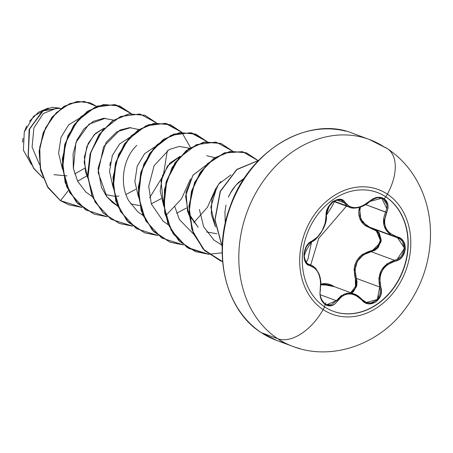 <?xml version="1.0" encoding="UTF-8"?>
<svg xmlns="http://www.w3.org/2000/svg" width="453" height="453" viewBox="0 0 453 453"><rect width="100%" height="100%" fill="white"/><g stroke="black" fill="none" stroke-linecap="round" stroke-linejoin="round"><path stroke-width="0.68" d="M346.188 293.397L348.374 293.108L354.303 294.048L344.212 293.98L336.33 300.69L320.288 294.756L336.33 300.69A0.827 0.351 32.2 0 1 337.292 301.177C344.473 291.953 352.621 291.539 361.749 299.926C369.45 310.05 385.254 299.116 380.724 286.772C378.102 273.867 382.836 265.356 394.937 261.239C407.428 259.263 409.07 238.907 396.885 236.794C385.48 232.531 382.06 224.445 386.63 212.536C389.144 206.67 388.306 202.072 384.121 198.731L385.865 196.862A63.341 51.382 -69.7 0 1 402.213 272.808A63.341 51.382 -69.7 0 1 337.349 312.553A63.341 51.382 -69.7 0 1 324.631 306.879A11030.505 6335.567 123.5 0 1 323.114 309.58A66.449 53.901 110.3 0 0 400.577 281.925A66.449 53.901 110.3 0 0 387.36 194.156A11030.505 6335.567 123.5 0 1 385.865 196.862A63.341 51.382 -69.7 0 1 398.464 280.52A63.341 51.382 -69.7 0 1 324.631 306.879A63.341 51.382 -69.7 0 1 312.032 223.221A63.341 51.382 -69.7 0 1 385.865 196.862A11030.505 6335.567 -56.5 0 0 387.36 194.156A66.449 53.901 110.3 0 0 309.903 221.811A66.449 53.901 110.3 0 0 323.114 309.58A44.122 25.34 123.5 0 1 277.717 338.719A110.306 89.479 -69.7 0 1 249.252 206.46A110.306 89.479 -69.7 0 1 362.207 137.248A110.306 89.479 -69.7 0 1 384.359 147.123A44.122 25.34 123.5 0 1 387.643 148.822A44.122 25.34 123.5 0 1 387.36 194.156A66.449 53.901 -69.7 0 1 400.577 281.925A66.449 53.901 -69.7 0 1 323.114 309.58A11030.505 6335.567 -56.5 0 0 324.631 306.879A63.341 51.382 -69.7 0 1 308.283 230.934A63.341 51.382 -69.7 0 1 373.147 191.194A63.341 51.382 -69.7 0 1 385.865 196.862L384.121 198.731L376.947 197.44L373.079 198.782L362.791 205.781L359.172 207.083L355.599 207.65L352.281 207.434L349.365 206.466L343.006 200.317L340.129 199.32L333.385 201.325L327.938 207.751L326.5 211.732L325.203 223.17L322.111 230.798L317.417 237.162L309.048 243.085L306.568 246.143L303.929 254.235L305.328 261.84L307.366 264.337L314.965 268.261L317.032 270.741L318.714 273.901L319.926 277.576L320.599 281.585L319.982 294.178L320.769 298.368L325.209 304.58C329.841 307.111 333.867 305.979 337.292 301.177A0.827 0.351 -147.8 0 0 336.33 300.69L331.16 304.88L326.296 304.558M325.866 302.768L325.209 304.58L331.715 305.645L334.801 304.014L342.281 295.99L345.379 294.501L348.765 293.867L352.264 294.144L355.696 295.305L361.749 299.926L361.964 299.416L354.303 294.042L330.401 285.209L324.371 284.224L320.984 284.858L330.396 285.203M334.11 201.172L347.1 205.973L334.11 201.172M340.622 200L342.151 200.69L344.076 202.712L336.805 200.028L344.076 202.712L347.1 205.973L349.665 207.321C352.87 209.411 364.167 207.502 369.761 201.489L369.574 201.245L369.761 201.489C375.339 197.802 379.325 196.727 381.726 198.261L386.851 208.652M360.107 208.754L360.628 207.015L359.909 209.643L359.897 216.087L362.53 221.942L367.434 226.375L391.171 235.152L389.988 234.343M386.528 230.826L383.912 225.045L383.878 217.287M385.628 212.14L365.645 204.609L385.684 212.015C381.551 221.664 383.38 229.377 391.171 235.152L367.434 226.375L370.956 228.08L396.403 237.372A0.827 0.311 -75.8 0 0 396.426 237.378A0.827 0.311 104.2 0 1 396.403 237.372M397.077 237.565L399.835 238.907L402.502 241.54L404.45 248.929L401.324 256.285L398.238 258.873L394.574 260.339L371.177 251.687L363.215 254.971L357.36 261.319L355.005 269.699L356.324 278.374L379.722 287.021L378.85 278.453L381.375 270.226L386.987 263.833L394.574 260.339L371.177 251.687L374.925 250.271L378.096 247.723L381.313 240.356L379.269 232.927L375.95 229.926L381.064 242.021L371.177 251.687L370.877 250.798L371.177 251.687C357.853 255.719 352.904 264.614 356.324 278.374L355.362 278.68L356.069 282.44L355.628 286.222L351.534 292.157L350.662 292.7L355.475 286.743L355.362 278.68C351.941 264.371 357.117 255.079 370.877 250.798C382.304 249.348 383.731 231.223 372.593 229.292L360.99 221.058L359.455 207.383L358.753 210.888L358.816 214.994L359.903 218.946L361.981 222.502L364.914 225.486L375.905 230.764L378.498 233.25L380.435 240.226L377.4 247.112L374.41 249.49L362.627 254.275L359.229 257.23L356.562 260.917L354.818 265.13L354.065 269.637L355.362 278.68L356.324 278.374L356.466 286.704L351.675 293.074L353.459 291.687L356.766 285.554L357.026 281.936L356.324 278.374L379.722 287.021L380.327 290.583L379.982 294.184L376.579 300.265L370.696 303.04L366.234 302.434M325.328 304.054L324.756 303.669M311.828 241.511L311.398 241.715A0.827 0.555 -114.4 0 0 311.913 241.138C302.661 244.326 301.041 264.682 309.982 265.577A0.827 0.623 -78.4 0 0 309.586 264.682L308.844 264.473M346.437 206.132L318.725 238.369L310.713 264.977L318.725 238.369L346.437 206.132M362.207 137.248A110.306 89.479 110.3 0 0 249.252 206.46A110.306 89.479 110.3 0 0 277.717 338.719A110.306 89.479 110.3 0 0 299.869 348.595A110.306 89.479 -69.7 0 1 277.717 338.719L261.341 332.666A110.306 89.479 110.3 0 0 283.493 342.542A110.306 89.479 -69.7 0 1 261.341 332.666A1.653 0.951 123.5 0 1 261.217 332.604A1.653 0.951 -56.5 0 0 261.341 332.666A110.306 89.479 -69.7 0 1 232.876 200.407A110.306 89.479 -69.7 0 1 345.832 131.194A110.306 89.479 110.3 0 0 232.876 200.407A110.306 89.479 110.3 0 0 261.341 332.666L277.717 338.719A44.122 25.34 -56.5 0 0 323.114 309.58A66.449 53.901 -69.7 0 1 309.903 221.811A66.449 53.901 -69.7 0 1 387.36 194.156A44.122 25.34 -56.5 0 0 387.643 148.822M60.889 108.454L56.285 108.346L43.341 113.493L33.879 127.956L32.095 147.1L39.547 164.666M53.975 174.699L66.959 175.877M74.683 173.958L84.734 168.216M79.269 118.329L68.692 124.807L61.036 137.293L58.579 153.097L62.401 168.759M104.241 128.08L95.475 133.425L88.244 143.363L84.4 156.846L85.509 171.789L87.712 177.876M105.26 194.49L114.433 196.262M114.632 196.268L118.946 196.075M125.94 194.496L135.866 189.258M129.575 137.446L119.677 143.901L112.389 155.424L109.496 171.37L113.046 187.248M130.589 203.856L139.773 205.628L130.589 203.856M161.194 198.624L151.274 203.856L161.2 198.629M154.909 146.812L144.569 153.731L137.219 166.132L134.847 181.483L138.38 196.613M180.249 156.177L169.903 163.097L162.553 175.498L160.181 190.843L163.714 205.979L161.008 181.047L167.44 166.104L180.249 156.177M198.171 227.185L188.669 214.501L185.583 196.081L192.927 175.271L205.577 165.543L193.046 175.107L186.002 192.282L187.57 211.653L198.018 227.055M206.591 231.959L216.851 233.742L206.596 231.959M230.911 174.915L218.708 184.043L211.908 198.725L211.251 214.071L215.441 226.811M225.266 223.295L224.937 212.004L226.019 205.033M229.371 195.266C231.121 191.098 234.252 186.766 238.765 182.259L244.524 177.989L236.058 185.022C230.747 192.378 228.227 196.449 228.499 197.225M220.894 244.484L213.907 240.045L203.618 226.687L199.405 209.484M206.755 155.724L214.824 157.604M168.239 224.722L163.239 221.313L151.319 203.986L148.72 186.279L154.105 165.685L169.156 149.541L179.263 146.421L189.484 148.239M142.905 215.356L137.899 211.947L128.663 200.662C118.771 183.301 123.476 157.553 136.846 145.339M138.811 129.507L129.649 127.633L119.926 130.073L103.624 146.591L98.091 172.367L106.88 196.732L117.57 205.996L112.565 202.582L106.88 196.732L101.523 187.508L98.024 168.414L106.144 142.378L116.817 131.789L130.747 127.621M113.493 120.13L103.714 118.278L93.386 121.308L83.981 128.895L76.857 140.17L73.086 153.777L73.318 168.086L77.701 181.37L85.866 192.032L77.706 181.381L73.392 168.533L75.906 142.508L88.975 124.19L105.419 118.256M48.341 108.035L33.647 116.223L24.269 132.1L23.414 150.254L31.376 164.507M68.635 204.705L60.306 200.583L82.101 207.457L68.816 204.773L60.515 200.662L68.392 190.487L60.515 200.662L47.344 186.415L40.226 167.599L39.773 147.066L45.577 127.848L56.325 112.655L69.994 103.499L84.23 101.427L96.653 106.381L90.198 102.837L77.486 101.517L64.167 106.444L52.203 117.265L43.426 132.82L39.326 151.279L40.81 170.345L48.063 187.57L60.515 200.662L47.854 187.491L40.6 170.266L39.117 151.2L43.216 132.74L51.987 117.185L63.958 106.364L77.276 101.438L90.09 102.797L77.378 101.421L64.043 106.308L52.05 117.112L43.245 132.667L39.122 151.138L40.589 170.226L47.842 187.474L60.306 200.583L68.601 204.694L82.01 207.383M87.565 175.554L77.61 181.2L87.565 175.554M42.967 177.887L33.686 168.188L28.228 155.617L29.609 128.777L43.471 110.504L52.203 107.304L59.547 108.137L42.82 110.923L29.388 129.399L28.312 155.957L33.782 168.329L42.967 177.887M43.007 177.984L33.72 168.476L28.165 156.109L29.128 129.462L42.559 110.877L59.337 108.057L42.65 110.821L29.156 129.377L28.148 156.059L33.703 168.459L43.007 177.984M215.447 226.834L210.838 207.078L217.117 186.291M218.187 184.739L220.911 181.477M186.534 207.989L176.608 213.221M109.83 165.39L110.373 162.146M112.027 156.376L112.389 155.424M87.712 177.904L84.156 162.185L86.795 146.704L94.241 134.626L104.258 128.063M131.211 113.573L114.603 104.609L95.085 107.18L77.282 120.889L65.464 142.91L62.593 168.641L69.705 192.655L85.668 209.909L107.435 216.823L94.128 214.133L77.95 203.669L66.902 186.834L62.435 166.109L64.977 144.552L73.901 125.356L87.616 111.353L103.788 104.586L119.717 105.991L131.211 113.573M156.54 122.939L139.937 113.975L120.419 116.546L102.616 130.254L90.798 152.276L87.927 178.006L95.039 202.021L110.996 219.275L132.763 226.189L119.49 223.51L103.301 213.052L92.248 196.223L87.769 175.492L90.306 153.929L99.235 134.728L112.95 120.719L129.128 113.952L145.056 115.362L156.54 122.939M181.874 132.304L165.266 123.341L145.747 125.911L127.95 139.62L116.132 161.647L113.261 187.372L120.373 211.387L136.336 228.64L158.103 235.554L144.83 232.876L128.641 222.417L117.582 205.588L113.103 184.852L115.645 163.284L124.575 144.082L138.301 130.079L154.479 123.318L170.413 124.734L181.874 132.304M207.214 141.676L190.605 132.706L171.087 135.283L153.284 148.986L141.466 171.013L138.595 196.744L145.707 220.753L161.67 238.012L183.437 244.92L170.141 242.23L153.958 231.772L142.91 214.937L138.437 194.207L140.979 172.644L149.915 153.442L163.629 139.445L179.807 132.678L195.736 134.099L207.214 141.676M232.548 151.042L215.939 142.072L196.421 144.649L178.618 158.352L166.8 180.379L163.929 206.104L171.041 230.118L187.004 247.372L208.771 254.286L195.47 251.602L179.286 241.138L168.244 224.303L163.771 203.578L166.308 182.021L175.237 162.825L188.952 148.822L205.124 142.049L221.053 143.459L232.548 151.042M257.876 160.402L242.457 151.676L224.229 153.035L206.993 164.36L194.371 183.607L189.099 207.248L192.519 230.9L204.32 250.192L222.587 261.585L220.838 260.979L204.643 250.52L193.584 233.691L189.105 212.961L191.642 191.398L200.571 172.191L214.292 158.182L230.469 151.415L246.404 152.831L257.876 160.402M258.601 160.436L236.851 169.62L220.401 191.37L215.039 219.864L222.242 246.709L215.039 219.864L220.401 191.37L236.851 169.62L258.601 160.436M131.087 113.584L119.507 105.911L103.578 104.507L87.406 111.274L73.692 125.277L64.762 144.473L62.22 166.03L66.693 186.755L77.74 203.59L94.02 214.093L76.325 202.106L65.158 182.57L62.288 159.009L67.916 135.707L80.662 116.897L97.825 105.962L115.866 104.83L131.087 113.584M156.415 122.95L144.847 115.283L128.912 113.873L112.74 120.645L99.02 134.649L90.096 153.85L87.559 175.413L92.038 196.143L103.091 212.972L119.281 223.431L132.672 226.115M170.305 124.7L154.269 123.239L138.086 130L124.365 144.003L115.436 163.21L112.893 184.773L117.372 205.509L128.425 222.344L144.62 232.797L158.006 235.481M170.034 242.196L152.333 230.209L141.16 210.673L138.284 187.117L143.912 163.816L156.659 145L173.822 134.065L191.862 132.927L207.089 141.687L195.526 134.02L179.598 132.604L163.42 139.365L149.7 153.369L140.77 172.565L138.227 194.127L142.695 214.858L153.743 231.693L169.926 242.157L183.346 244.846M220.945 143.42L232.423 151.053L220.838 143.38L204.909 141.976L188.737 148.743L175.028 162.746L166.098 181.942L163.556 203.499L168.029 224.229L179.077 241.058L195.254 251.523L208.674 254.212L188.658 248.431L173.165 233.85L164.682 212.984L164.416 189.473L172.112 167.44L186.07 150.73L203.471 142.242L220.866 143.391M220.656 260.911L202.972 248.912L191.823 229.371L188.958 205.815L194.592 182.525L207.338 163.72L224.495 152.791L242.531 151.659L257.751 160.419L246.189 152.752L230.26 151.342L214.082 158.108L200.362 172.112L191.432 191.319L188.895 212.882L193.374 233.612L204.433 250.447L220.622 260.9L222.587 261.574L220.73 260.939M258.697 160.334L236.777 169.439L220.181 191.308L214.835 220.016L222.23 246.987L214.835 220.016L220.181 191.308L236.777 169.439L258.697 160.334M85.866 192.032L92.236 196.625M174.892 206.868L179.416 219.552L193.573 234.093M222.168 252.842L208.793 254.218M215.866 188.363L207.457 207.259L193.714 222.774M144.637 232.808L126.959 220.798L115.815 201.257L112.956 177.706L118.59 154.416L131.342 135.617L148.499 124.694L166.534 123.561L181.749 132.316M181.834 132.406L190.509 147.576M190.532 178.997L181.404 198.997L166.347 215.005M119.382 223.471L103.159 213.04L92.067 196.223L87.559 175.481L90.085 153.895L99.009 134.666L112.735 120.645L128.929 113.873L144.875 115.294M167.338 150.623L163.346 175.407L149.62 197.825M22.65 142.282L22.939 138.335M24.439 131.54L26.665 126.03M29.456 121.274L38.539 112.185L48.358 108.029M334.58 286.755L331.732 285.147L327.876 283.855L323.986 283.533L320.979 284.02L334.563 286.749M372.593 229.292L372.853 228.782L372.593 229.292M359.773 210.396L360.786 218.907L366.33 225.645M369.065 227.27L370.956 228.08M324.416 306.743L325.209 304.58C320.962 301.211 319.308 296.307 320.248 289.863L320.248 289.863C321.59 276.738 318.17 268.646 309.982 265.577A0.827 0.623 101.6 0 0 309.586 264.682L308.714 264.422M318.742 273.414L320.701 281.421L320.316 290.056L320.866 281.783L320.192 277.593L318.957 273.725L315.684 268.363L312.689 265.883L311.007 265.084M325.073 303.889L326.698 304.722L336.33 300.69L341.59 295.299M369.761 201.489L381.726 198.261M372.978 199.116L376.794 197.848M381.318 198.125L383.397 199.11L386.924 204.694L386.907 208.34L385.684 212.015L386.63 212.536L385.684 212.015M348.119 206.619L347.1 205.973M328.017 207.695L333.165 201.67M322.094 230.911L317.185 237.553M361.89 299.382L361.749 299.926L364.858 302.479L368.515 303.759L375.928 301.992L380.707 295.316L381.358 291.047L380.724 286.772L379.722 287.021L377.326 299.478L366.352 302.485L364.45 301.551M394.574 260.339C382.032 264.688 377.083 273.584 379.722 287.021L380.724 286.772L379.841 278.561L380.616 274.495L382.23 270.668L384.614 267.304L387.632 264.552L394.937 261.239L394.574 260.339L394.937 261.239L398.821 259.671L402.083 256.908L405.395 249.065L403.346 241.206L400.52 238.42L396.885 236.794A0.827 0.311 104.2 0 1 396.426 237.378L397.53 237.723L404.484 248.159L397.162 259.45M391.171 235.152L396.42 237.378A0.827 0.311 -75.8 0 0 396.885 236.794L390.129 233.448L387.547 230.781L385.684 227.559L384.659 223.952L384.501 220.147L387.91 208.595L387.904 204.688L384.121 198.731C379.416 196.189 374.569 197.027 369.574 201.245C359.15 209.286 350.99 209.705 345.095 202.491A0.827 0.572 148.8 0 1 344.076 202.712A0.827 0.572 -31.2 0 0 345.095 202.491C340.645 193.561 324.835 204.479 326.109 215.628A0.827 0.43 -2.2 0 0 326.387 215.288A0.827 0.43 177.8 0 1 326.109 215.628C325.486 227.321 320.758 235.826 311.913 241.138A0.827 0.555 65.6 0 1 311.653 241.687M326.239 215.056A0.827 0.43 177.8 0 1 326.387 215.288C328.719 205.804 331.5 200.99 334.716 200.838L336.964 199.988L341.013 200.124L344.076 202.712M337.117 312.468A63.341 51.382 110.3 0 0 401.981 272.723A63.341 51.382 110.3 0 0 385.633 196.778A63.341 51.382 -69.7 0 1 400.956 275.056A63.341 51.382 -69.7 0 1 333.17 311.239M320.492 290.005C318.459 296.783 324.212 304.869 326.698 304.722L326.607 304.688M292.785 346.381C330.798 361.211 378.266 345.231 404.852 309.382C420.339 288.833 428.838 265.741 430.35 240.107C431.03 226.257 429.365 212.938 425.356 200.158C418.153 178.04 405.503 160.877 387.411 148.669L369.291 139.462L352.915 133.409C310.101 115.345 249.512 149.065 230.135 206.562C211.455 255.452 227.01 311.545 261.228 332.61L276.409 340.328L292.785 346.381M137.57 211.676L137.899 211.947M162.854 221.002L163.239 221.313M213.505 239.722L213.907 240.045M307.593 263.827L310.939 265.062M333.844 201.477L349.591 207.293M308.793 264.456L306.353 262.683C306.63 260.011 298.572 260.939 311.647 241.687L308.969 243.527L306.596 246.494L304.801 250.594L304.127 254.326L304.365 258.301L306.432 262.304L307.989 258.906L311.647 241.687C315.158 242.032 327.91 226.472 326.387 215.288L327.768 208.59L330.447 204.314C332.61 202.293 339.824 194.665 326.387 215.288M366.352 302.485L361.964 299.416C358.855 296.302 356.301 294.512 354.303 294.042M396.42 237.378L397.53 237.723"/></g></svg>
